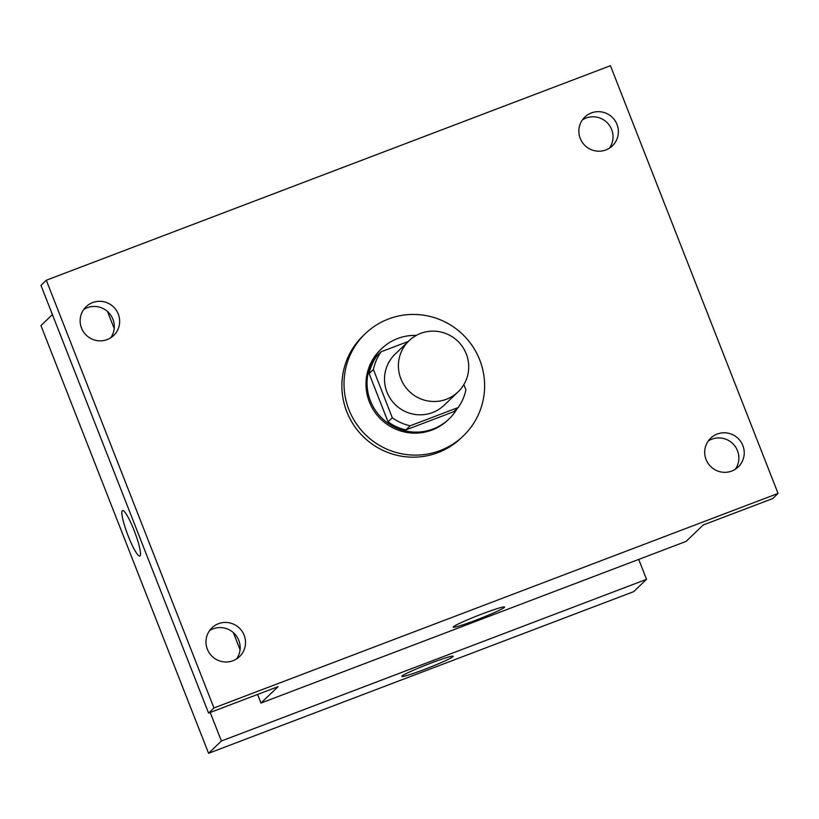 <?xml version="1.0" encoding="UTF-8"?>
<svg xmlns="http://www.w3.org/2000/svg" width="819" height="819" viewBox="0 0 819 819"><rect width="100%" height="100%" fill="white"/><g stroke="black" fill="none" stroke-linecap="round" stroke-linejoin="round"><path stroke-width="1.23" d="M400.86 378.757A35.412 34.91 -133.8 0 1 458.763 342.158A35.412 34.91 -133.8 0 1 458.077 391.881A35.412 34.91 -133.8 0 1 400.86 378.757M458.077 391.881L444.174 405.21A35.412 34.91 -133.8 0 1 386.957 392.086A35.412 34.91 -133.8 0 1 395.157 354.095L409.06 340.765M458.159 407.545L453.88 411.65L405.907 429.893L410.186 425.788L458.159 407.545A47.563 46.888 -133.8 0 0 465.909 389.793L463.871 384.582M408.374 341.41L381.173 351.76A47.563 46.888 -133.8 0 0 373.413 369.512L392.332 417.772A47.563 46.888 -133.8 0 0 410.186 425.788M373.413 369.512L369.134 373.607A47.563 46.888 -133.8 0 1 376.894 355.866L381.173 351.76M369.134 373.607L388.052 421.877L392.332 417.772M405.907 429.893A47.563 46.888 -133.8 0 1 388.052 421.877M416.349 335.421A48.69 48.004 46.2 0 0 397.655 338.513A48.69 48.004 46.2 0 0 381.685 348.607A48.69 48.004 46.2 0 0 380.733 416.973A48.69 48.004 46.2 0 0 449.088 418.898A48.69 48.004 46.2 0 0 457.391 408.282M449.088 418.898L448.013 419.922A48.69 48.004 -133.8 0 1 369.349 401.883A48.69 48.004 -133.8 0 1 380.62 349.631L381.685 348.607M348.914 409.654A70.823 69.83 -133.8 0 1 365.305 333.661A70.823 69.83 -133.8 0 1 464.721 336.455A70.823 69.83 -133.8 0 1 463.329 435.903A70.823 69.83 -133.8 0 1 348.914 409.654M463.329 435.903L461.199 437.95A70.823 69.83 -133.8 0 1 346.775 411.701A70.823 69.83 -133.8 0 1 363.165 335.708L365.305 333.661M731.715 471.068A19.922 19.636 -133.8 0 1 710.677 438.185A19.922 19.636 -133.8 0 1 738.636 438.974A19.922 19.636 -133.8 0 1 731.715 471.068M232.995 660.728A19.922 19.636 -133.8 0 1 211.957 627.835A19.922 19.636 -133.8 0 1 239.916 628.623A19.922 19.636 -133.8 0 1 232.995 660.728M107.146 339.598A19.922 19.636 -133.8 0 1 86.108 306.716A19.922 19.636 -133.8 0 1 114.076 307.504A19.922 19.636 -133.8 0 1 107.146 339.598M605.865 149.949A19.922 19.636 -133.8 0 1 584.827 117.066A19.922 19.636 -133.8 0 1 612.786 117.854A19.922 19.636 -133.8 0 1 605.865 149.949M610.431 65.704L46.304 280.231L213.933 707.954L778.05 493.427L610.431 65.704M257.596 694.44L260.964 703.06L278.081 686.65L208.579 713.083L40.96 285.36L46.304 280.231M110.76 337.776A19.922 19.636 46.2 0 0 83.681 309.541M236.609 658.896A19.922 19.636 46.2 0 0 209.531 630.661M208.579 713.083L213.933 707.954M260.964 703.06L686.107 541.39L703.214 524.979L772.706 498.556L778.05 493.427M453.429 626.781A27.57 1.781 -21.4 0 1 480.221 614.659A27.57 1.781 -21.4 0 1 504.545 607.043A27.57 1.781 -21.4 0 1 479.535 618.754A27.57 1.781 -21.4 0 1 453.214 627.149A27.57 1.781 -21.4 0 1 453.429 626.781M735.329 469.246A19.922 19.636 46.2 0 0 708.251 441.011M609.479 148.126A19.922 19.636 46.2 0 0 582.401 119.881M107.504 311.455L114.21 328.583M233.343 632.575L240.059 649.713M210.217 712.458L221.406 740.99L646.539 579.32L638.728 559.397M646.539 579.32L633.711 591.625L208.569 753.296L40.95 325.573L52.416 314.578M208.569 753.296L221.406 740.99M402.098 675.992A27.57 1.781 -21.4 0 1 428.9 663.881A27.57 1.781 -21.4 0 1 453.224 656.254A27.57 1.781 -21.4 0 1 428.204 667.966A27.57 1.781 -21.4 0 1 401.894 676.371A27.57 1.781 -21.4 0 1 402.098 675.992M139.834 556.04A24.345 3.757 69.2 0 1 128.245 536.097A24.345 3.757 69.2 0 1 122.522 510.524A24.345 3.757 69.2 0 1 134.695 531.951A24.345 3.757 69.2 0 1 139.834 556.04A24.345 3.757 69.2 0 1 128.235 536.097A24.345 3.757 69.2 0 1 122.522 510.524"/></g></svg>

